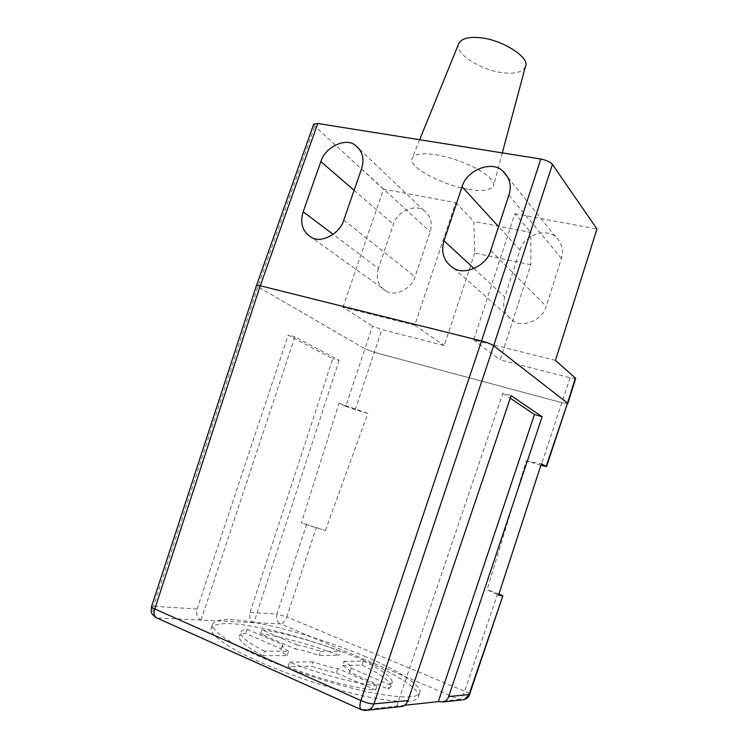 <?xml version="1.0" encoding="UTF-8"?>
<svg xmlns="http://www.w3.org/2000/svg" width="748" height="748" viewBox="0 0 748 748"><rect width="100%" height="100%" fill="white"/><g stroke="black" fill="none" stroke-linecap="round" stroke-linejoin="round"><path stroke-width="0.56" stroke-dasharray="3.74 2.81" d="M458.748 43.562C453.185 52.865 481.31 70.611 503.208 72.762C515.232 74.183 522.656 72.079 525.461 66.46M467.696 189.179C441.769 184.99 406.847 166.159 412.167 158.137C414.944 153.798 423.05 152.695 436.486 154.845C450.081 157.164 463.779 161.923 477.598 169.142C489.192 175.902 494.493 181.455 493.484 185.813C490.604 190.59 482.011 191.712 467.696 189.179M575.708 378.357C575.221 378.806 573.361 378.619 570.126 377.815L500.141 359.882L530.837 264.745L530.893 232.478L473.774 221.408L474.728 253.03L530.837 264.745M474.728 253.03L444.209 345.557L381.863 329.588L372.626 326.053L364.902 348.811L257.864 286.708L364.912 348.82L345.828 406.323L338.966 403.209L301.397 523.03L325.389 530.51L301.397 523.03M567.835 403.518L562.3 402.779L374.187 352.289L562.3 402.779L567.536 403.107M342.939 307.26L383.49 189.169L455.71 202.643L414.766 325.212L342.939 307.26L372.626 326.053M383.49 189.169L314.768 126.15L313.702 124.131M455.71 202.643L473.774 221.408M555.455 360.377L473.652 339.929L514.876 213.685L530.893 232.478M514.876 213.685L596.969 229.01M260.211 285.764L256.489 285.465L257.864 286.708L256.489 285.465M364.902 348.811L374.187 352.289L364.912 348.82M493.68 345.735C491.146 344.071 487.098 342.491 481.553 340.985M414.766 325.212L444.209 345.557M378.385 268.41C375.487 278.658 378.254 286.344 386.679 291.449C395.262 296.806 412.036 288.504 415.046 276.704L430.147 231.768C432.783 223.072 430.764 216.041 424.107 210.656C415.421 203.353 396.926 211.525 393.411 224.307L378.385 268.41L333.178 234.367M473.652 339.929L500.141 359.882M519.991 250C523.909 235.368 545.984 227.205 555.876 237.163C562.075 243.194 563.945 250.281 561.477 258.425L546.171 306.381C543.011 319.602 523.469 328.063 513.67 321.219C504.881 315.319 501.908 307.25 504.741 297.003L519.991 250L498.57 226.625M362.976 660.035C393.27 672.564 421.676 689.609 418.384 696.912C416.533 703.092 399.002 702.952 365.8 696.51C331.673 689.404 286.11 673.957 258.49 661.4C229.393 648.61 208.225 634.145 211.31 628.03C215.826 621.878 233.619 622.093 264.68 628.675C295.946 635.295 336.123 648.553 362.976 660.035M364.248 656.155C394.542 668.619 422.994 685.495 419.759 692.62C417.954 698.641 400.47 698.389 367.315 691.844C333.234 684.654 287.7 669.226 260.07 656.753C230.964 644.028 209.749 629.723 212.787 623.767C217.247 617.773 234.984 618.119 266.007 624.776C297.227 631.471 337.385 644.729 364.248 656.155M253.768 622.626L200.885 620.083C197.126 617.829 195.864 614.155 197.107 609.031L288.148 335.123L332.72 358.694L250.066 612.406C248.962 617.137 250.197 620.541 253.768 622.626L280.556 623.907L459.207 699.445L438.44 701.68M404.696 705.242L362.182 709.889L157.286 617.988L200.885 620.083M325.389 530.51L367.857 413.429L355.244 409.652L381.863 329.588M540.888 465.293L526.237 460.899L487.098 589.648L498.523 595.249M498.925 593.987L487.098 589.648M200.997 620.129L294.908 336.806L339.115 360.33L332.72 358.694M339.115 360.33L253.881 622.673M294.908 336.806L288.148 335.123M338.966 403.209L367.857 413.429M345.828 406.323L355.244 409.652M526.237 460.899L541.402 463.713M399.17 706.767L396.917 706.149M396.777 706.084L502.88 393.252L511.127 395.655M502.88 393.252L510.258 398.207M151.498 606.693L153.49 606.254L257.864 286.708L314.768 126.15M497.719 593.529L464.639 691.208C467.809 692.629 469.464 693.667 469.585 694.34M306.727 524.208L276.9 614.117L286.802 616.904L316.413 527.228M287.11 655.594L288.569 651.265L264.624 651.19L263.1 655.687L287.11 655.594C282.669 652.892 280.64 650.835 281.024 649.432L281.341 648.937L245.653 633.388C242.137 633.79 240.052 634.8 239.379 636.426L240.837 632.182C241.492 630.592 243.568 629.62 247.064 629.255L245.653 633.388M263.1 655.687C246.513 647.207 238.612 640.784 239.379 636.426M264.624 651.19C248.027 642.775 240.099 636.436 240.837 632.182M247.064 629.255L282.772 644.72L281.341 648.937M260.482 633.846L261.856 629.807L296.993 644.916L295.61 649.04C302.79 650.395 310.672 652.537 319.256 655.463L339.227 655.379C313.898 645.412 279.163 635.828 260.482 633.846L295.61 649.04M296.993 644.916C304.165 646.3 312.038 648.451 320.611 651.368L319.256 655.463M261.856 629.807C280.491 631.873 315.198 641.494 340.527 651.433L339.227 655.379M349.681 672.424L351.13 668.039C351.466 666.515 349.073 664.289 343.958 661.363L342.593 665.514C347.698 668.46 350.083 670.722 349.737 672.284L388.221 689.095L390.877 686.823L392.251 682.559L389.624 684.757L388.221 689.095M342.593 665.514L361.967 665.075C381.358 674.303 390.989 681.55 390.877 686.823M343.958 661.363L363.276 661.073L361.967 665.075M363.276 661.073C382.677 670.236 392.335 677.398 392.251 682.559M337.778 668.544L336.348 672.901C328.942 671.592 320.621 669.366 311.383 666.216L312.842 661.83C322.079 664.981 330.392 667.216 337.778 668.544L377.029 685.551L375.589 690.002C358.348 689.385 317.04 678.53 288.027 666.749L311.383 666.216M336.348 672.901L375.589 690.002M377.029 685.551C359.835 684.822 318.573 673.911 289.56 662.186L288.027 666.749M288.569 651.265C284.118 648.591 282.08 646.571 282.454 645.197L282.772 644.72M320.611 651.368L340.527 651.433M351.074 668.179L389.624 684.757M289.56 662.186L312.842 661.83M570.126 377.815L541.113 465.359M508.902 195.135L561.477 258.425M474.017 268.56L504.741 297.003M490.772 250.412L546.171 306.381M354.094 190.319L393.411 224.307M361.546 168.833L430.147 231.768M343.753 220.136L415.046 276.704M461.226 699.978L459.207 699.445C461.123 698.754 462.937 696.005 464.639 691.208L286.802 616.904C285.072 621.223 282.987 623.561 280.556 623.907C277.078 621.915 275.862 618.652 276.9 614.117L250.066 612.406M197.107 609.031L153.49 606.254C152.134 611.686 153.396 615.604 157.286 617.988L156.725 617.913M361.742 709.88L364.248 710.507M419.656 139.726L412.167 158.137M507.976 177.426L555.876 237.163M453.671 268.223L513.67 321.219M424.107 210.656L359.554 149.273M386.679 291.449L311.841 237.612M502.301 152.901L493.484 185.813M418.384 696.912L419.759 692.62M351.13 668.039L349.737 672.284M282.454 645.197L281.024 649.432M211.31 628.03L212.787 623.767"/><path stroke-width="1.12" d="M502.301 152.901L525.461 66.46C530.594 57.83 501.908 39.382 479.879 37.718C468.678 36.587 461.628 38.531 458.748 43.562L419.656 139.726M317.76 123.485L260.276 285.773L481.553 340.985L260.276 285.773L256.489 285.465L313.702 124.131L317.76 123.485L540.795 159.025C546.33 160.147 550.21 161.933 552.426 164.401L596.969 229.01L555.455 360.377L575.708 378.357L567.835 403.518M493.68 345.735L567.536 403.107L493.68 345.735L373.953 703.905C370.718 704.018 366.37 702.877 360.91 700.502L481.553 340.985C487.107 342.491 491.146 344.071 493.68 345.735L552.426 164.401M490.772 250.412C486.957 265.643 464.639 275.816 453.671 268.223C443.845 261.688 440.619 252.544 444.013 240.781L462.049 186.766C466.715 170.002 491.791 160.016 502.862 171.058C509.809 177.734 511.819 185.756 508.902 195.135L490.772 250.412M343.753 220.136C340.134 233.6 321.257 243.455 311.841 237.612C302.594 232.048 299.705 223.437 303.164 211.768L320.845 161.568C325.025 147.057 345.735 137.249 355.263 145.196C362.574 151.049 364.669 158.922 361.546 168.833L343.753 220.136M156.725 617.913L155.687 617.446C153.845 615.679 153.546 612.846 154.789 608.966L260.211 285.764M364.248 710.507L368.081 710.161C370.999 708.954 372.962 706.869 373.953 703.905L408.015 700.558L511.127 395.655L542.141 416.767L448.707 696.547L469.061 694.546L502.871 595.81L498.925 593.987M540.888 465.293L546.526 466.593L541.402 463.713L498.523 595.249L502.413 595.819M448.707 696.547C447.874 699.081 446.182 700.857 443.629 701.905L438.309 701.624L404.696 705.242M546.18 466.313L567.536 403.107L546.526 466.593M510.258 398.207L534.465 414.486L542.141 416.767M534.465 414.486L438.309 701.624M408.015 700.558C407.099 703.316 405.257 705.261 402.499 706.402L399.17 706.767M361.742 709.88L360.938 709.525C359.592 707.87 359.582 704.868 360.91 700.502L154.789 608.966C152.601 608.049 151.507 607.292 151.498 606.693L256.489 285.465M502.871 595.81L469.585 694.34L464.199 699.651L461.226 699.978M567.536 403.107L575.427 377.88M481.553 340.985L540.795 159.025M462.049 186.766L498.57 226.625M444.013 240.781L474.017 268.56M320.845 161.568L354.094 190.319M303.164 211.768L333.178 234.367M502.862 171.058L507.976 177.426M359.554 149.273L355.263 145.196M402.499 706.402L368.081 710.161L360.938 709.525L155.687 617.446C152.246 614.407 150.778 612.519 151.283 611.78L151.498 606.693M443.629 701.905L464.199 699.651C467.248 698.408 469.043 696.64 469.585 694.34"/></g></svg>
